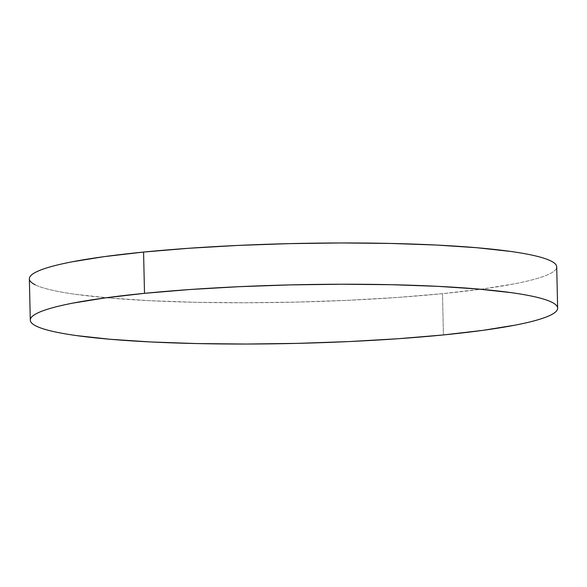 <?xml version="1.0" encoding="UTF-8"?>
<svg xmlns="http://www.w3.org/2000/svg" width="587" height="587" viewBox="0 0 587 587"><rect width="100%" height="100%" fill="white"/><g stroke="black" fill="none" stroke-linecap="round" stroke-linejoin="round"><path stroke-width="0.44" stroke-dasharray="2.94 2.2" d="M29.372 279.177L29.35 278.876A263.746 29.313 178.7 0 0 170.612 301.579A263.746 29.313 178.7 0 0 442.495 293.669L443.427 334.935L442.495 293.669A263.746 29.313 178.7 0 0 556.711 266.88M35.139 284.754C38.749 286.559 43.974 288.268 50.812 289.883C57.658 291.497 65.986 292.986 75.804 294.351L109.131 297.998L149.531 300.676L195.449 302.29L245.109 302.767L296.618 302.1L347.988 300.309L397.245 297.462L442.495 293.669L482 289.075L514.249 283.866C523.67 282.039 531.587 280.16 537.993 278.223C544.398 276.294 549.175 274.349 552.323 272.383C555.471 270.416 556.924 268.479 556.689 266.557"/><path stroke-width="0.88" d="M557.65 308.153L556.711 266.88A263.746 29.313 178.7 0 0 415.449 244.155A263.746 29.313 178.7 0 0 143.573 252.065L144.505 293.331A263.746 29.313 -1.3 0 1 416.388 285.421A263.746 29.313 -1.3 0 1 557.65 308.153A263.746 29.313 -1.3 0 1 443.427 334.935A263.746 29.313 -1.3 0 1 171.551 342.845A263.746 29.313 -1.3 0 1 30.289 320.12A263.746 29.313 -1.3 0 1 144.505 293.331L143.573 252.065A263.746 29.313 178.7 0 0 29.35 278.847L30.289 320.12M443.427 334.935L398.177 338.728L348.92 341.575L297.558 343.366L246.048 344.041L196.381 343.556L150.47 341.95L110.07 339.264L76.736 335.617C66.925 334.252 58.597 332.763 51.751 331.149C44.913 329.534 39.681 327.825 36.078 326.027C32.468 324.222 30.546 322.358 30.311 320.443C30.076 318.521 31.529 316.584 34.677 314.617C37.825 312.651 42.602 310.706 49.007 308.777C55.413 306.84 63.33 304.961 72.751 303.134L105 297.925L144.505 293.331L189.755 289.538L239.012 286.691L290.382 284.9L341.891 284.233L391.551 284.71L437.469 286.324L477.869 289.002L511.196 292.649C521.014 294.014 529.342 295.503 536.188 297.117C543.026 298.732 548.251 300.441 551.861 302.246C555.471 304.044 557.393 305.908 557.628 307.823C557.863 309.745 556.41 311.69 553.262 313.649C550.114 315.615 545.338 317.56 538.932 319.497C532.519 321.427 524.609 323.305 515.188 325.132L482.94 330.349L443.427 334.935M556.689 266.557C556.454 264.642 554.532 262.778 550.922 260.973C547.319 259.175 542.087 257.466 535.249 255.851C528.403 254.237 520.075 252.748 510.264 251.383L476.93 247.736L436.53 245.05L390.619 243.444L340.952 242.959L289.442 243.634L238.08 245.425L188.823 248.272L143.573 252.065L104.06 256.651L71.812 261.868C62.391 263.695 54.481 265.573 48.068 267.503C41.662 269.44 36.886 271.385 33.738 273.351C30.59 275.31 29.137 277.255 29.372 279.177C29.607 281.092 31.529 282.956 35.139 284.754"/></g></svg>
